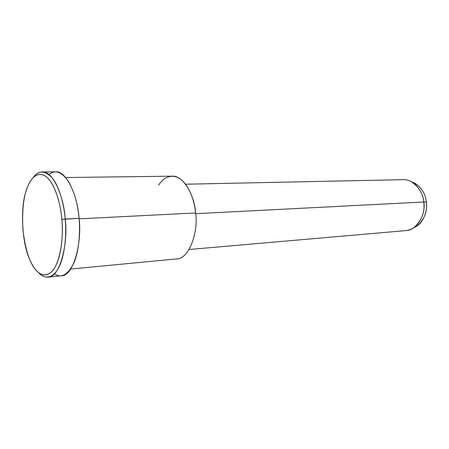 <?xml version="1.0" encoding="UTF-8"?>
<svg xmlns="http://www.w3.org/2000/svg" width="449" height="449" viewBox="0 0 449 449"><rect width="100%" height="100%" fill="white"/><g stroke="black" fill="none" stroke-linecap="round" stroke-linejoin="round"><path stroke-width="0.67" d="M48.98 174.594C54.868 169.52 61.21 171.546 68.001 180.672C74.231 191.555 77.907 204.104 79.041 218.326L61.867 219.398C63.825 237.381 60.211 263.49 51.618 271.763C42.84 279.171 35.381 272.386 29.718 259.556C21.81 242.937 20.284 207.477 25.935 191.571C29.353 179.914 36.116 170.923 45.035 175.873C53.908 181.228 60.654 202.482 61.867 219.398L65.217 219.017C64.072 204.912 59.655 187.654 52.729 178.539C45.158 170.255 38.648 169.935 33.204 177.579C35.679 174.089 38.665 172.208 42.155 171.945C53.049 170.424 64.084 197.431 65.217 219.017C68.444 242.853 60.003 277.959 48.009 277.117C44.4 277.241 41.196 275.697 38.39 272.492C43.923 278.829 52.46 279.575 58.696 267.643C64.931 255.7 66.733 234.412 65.217 219.017L79.041 218.326C80.388 232.324 79.041 251.193 73.692 263.434C67.535 275.158 61.103 278.599 54.391 273.761M414.91 183.203L411.548 181.823C418.889 186.896 422.964 193.626 423.772 202.005L426.342 202.011C425.59 194.209 421.779 187.94 414.91 183.203L411.419 181.755C420.309 185.65 425.287 192.402 426.342 202.011L423.772 202.005C425.063 211.894 421.836 220.386 414.09 227.475C411.402 229.332 408.635 230.376 405.795 230.601M413.877 227.626L417.278 225.746C424.529 219.123 427.549 211.21 426.342 202.011C427.931 210.777 423.042 224.343 413.877 227.626M189.085 249.498L405.834 230.601C417.424 230.511 426.174 213.258 423.772 202.005C423.295 191.751 413.636 178.803 402.994 179.667L185.549 184.213M423.772 202.005L195.657 213.69L423.772 202.005M158.665 185.1C163.133 177.759 171.737 173 180.324 179.044C188.911 185.111 194.54 200.568 195.59 212.961C198.621 231.532 189.22 259.309 176.418 258.944C189.231 259.286 198.621 231.521 195.59 212.961C194.737 196.118 183.518 174.942 171.827 176.182L65.661 177.523M79.086 218.843L195.59 212.961L79.086 218.843M48.009 277.117L61.311 275.776C73.591 276.562 82.29 241.859 79.041 218.326C77.924 197.01 66.688 170.345 55.524 171.844L42.155 171.945M61.867 219.398C60.699 204.16 55.289 185.145 47.454 177.776C39.63 170.429 32.087 176.294 28.287 185.162C23.702 194.832 21.906 209.627 22.899 229.534C25.239 249.144 29.432 262.48 35.477 269.54C40.629 276.197 48.913 278.015 55.188 266.846C61.468 255.644 63.365 234.535 61.867 219.398M417.278 225.746L414.09 227.475M70.656 269.052L176.44 258.944"/></g></svg>
